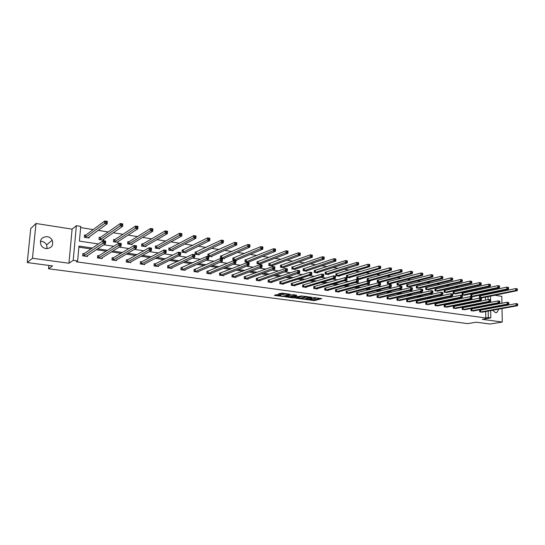 <?xml version="1.0" encoding="UTF-8"?>
<svg xmlns="http://www.w3.org/2000/svg" width="545" height="545" viewBox="0 0 545 545"><rect width="100%" height="100%" fill="white"/><g stroke="black" fill="none" stroke-linecap="round" stroke-linejoin="round"><path stroke-width="0.82" d="M306.017 299.532L314.417 300.595L321.734 298.633L313.43 297.495L315.657 298.333L314.833 298.578L309.696 298.524L311.713 299.423L306.017 299.532M40.35 241.34L41.686 241.401C43.9 241.789 45.542 242.947 46.604 244.875L47.156 248.663M47.197 236.646C49.466 237.055 51.141 238.247 52.225 240.222C53.689 245.488 51.625 248.282 46.025 248.602C43.873 248.234 42.231 247.137 41.107 245.298C39.397 239.875 41.434 236.993 47.197 236.646M495.623 303.79L496.652 304.26M498.294 306.31L498.512 306.869M498.811 309.124L496.883 312.476L495.507 312.666L492.632 310.255M35.99 223.491L32.475 258.282L68.97 263.235L72.097 229.138L35.99 223.491L30.731 228.58L27.25 262.561L52.524 265.919L48.539 268.774L467.794 323.628L476.235 322.197L490.05 324.037L502.265 322.047L502.027 308.538M501.979 306.229L501.972 305.622M501.931 303.258L501.809 296.357L494.744 295.254M492.046 308.075L492.026 307.475M492.741 305.002L493.498 304.192M27.25 262.561L32.475 258.282M276.996 294.634L274.339 295.438L283.693 296.514L290.322 294.259L281.956 293.135L278.461 293.884L282.419 294.552L284.674 294.184C287.017 293.946 288.325 294.096 288.598 294.641L283.884 296.037C281.567 296.269 280.273 296.119 279.994 295.594L280.941 295.295L280.566 295.111L276.996 294.634M490.684 310.609L490.8 317.899L482.352 319.35L502.265 322.047M490.8 317.899L488.3 317.551L488.211 311.059M92.377 248.043L78.971 246.074L77.635 260.96L76.355 261.811L485.799 317.987L488.3 317.551M77.635 260.96L73.214 260.347L76.361 225.698L80.735 226.393L79.413 241.128L98.393 243.969M68.97 263.235L73.214 260.347M295.642 298.101L305.036 299.355L312.265 297.359L302.707 296.099L295.642 298.101M293.373 297.965L284.851 296.698L292.958 294.62L296.861 295.281L294.239 296.337L297.645 296.63L301.658 295.887L294.443 297.945L293.38 297.611M48.859 265.435L48.539 268.774M100.246 237.402L99.204 237.245L99.013 239.528L103.666 240.243L103.754 239.214M128.818 241.803L127.816 241.653L127.639 243.901L132.135 244.582L132.203 243.697M156.415 246.054L155.441 245.904L155.284 248.118L159.631 248.786L159.685 248.002M183.079 250.169L182.139 250.019L182.003 252.199L186.199 252.839L186.247 252.144M208.864 254.14L207.952 253.997L207.829 256.143L211.889 256.763L211.93 256.136M233.805 257.983L232.926 257.846L232.817 259.958L236.748 260.558L236.775 259.985M257.949 261.702L257.097 261.573L257.008 263.651L260.81 264.23L260.83 263.712M281.336 265.306L280.505 265.177L280.43 267.227L284.115 267.786L284.129 267.316M303.987 268.794L303.19 268.671L303.122 270.688L306.692 271.233L306.706 270.797M325.951 272.18L325.174 272.057L325.127 274.046L328.587 274.578L328.594 274.169M347.254 275.463L346.504 275.348L346.457 277.303L349.822 277.821L349.829 277.439M367.923 278.645L367.194 278.536L367.16 280.464L370.423 280.961L370.43 280.614M387.992 281.738L387.284 281.629L387.263 283.536L390.431 283.686M407.476 284.742L406.788 284.633L406.774 286.513L409.854 286.677M426.415 287.658L425.74 287.556L425.74 289.409L428.731 289.572M444.815 290.492L444.168 290.39L444.168 292.222L447.077 292.392M462.712 293.251L462.078 293.149L462.092 294.961L464.919 295.131M480.118 295.935L479.505 295.84L479.525 297.618L482.27 297.795M485.554 300.179L485.513 297.134M485.479 294.845L485.472 294.007M485.438 291.664L483.081 291.248M476.691 290.24L474.082 289.831M467.712 288.823L464.96 288.387M458.604 287.378L455.702 286.922M449.366 285.921L446.307 285.437M439.992 284.435L436.777 283.931M430.482 282.93L427.11 282.399M420.829 281.404L417.293 280.845M411.039 279.858L407.326 279.272M401.1 278.284L397.21 277.671M391.01 276.69L386.936 276.043M380.764 275.068L376.513 274.394M370.368 273.427L365.92 272.718M359.809 271.757L355.163 271.022M349.086 270.061L344.236 269.291M338.193 268.338L333.138 267.534M327.129 266.587L321.863 265.756M315.889 264.809L310.405 263.944M304.471 263.003L298.755 262.097M292.869 261.164L286.915 260.224M281.077 259.304L274.884 258.323M269.087 257.404L262.649 256.388M256.899 255.476L250.209 254.42M244.514 253.52L237.559 252.417M231.918 251.524L224.69 250.387M219.104 249.501L211.603 248.316M206.078 247.437L198.285 246.211M192.821 245.345L184.728 244.065M179.332 243.213L170.939 241.885M165.612 241.04L156.899 239.664M151.646 238.833L142.606 237.402M137.429 236.584L128.048 235.099M122.952 234.296L113.231 232.756M108.217 231.966L98.134 230.372M93.209 229.588L80.626 227.599M471.473 294.6L470.853 294.504L470.866 296.296L473.653 296.473M453.828 291.882L453.181 291.779L453.195 293.598L456.056 293.769M435.68 289.082L435.019 288.979L435.019 290.826L437.969 290.996M417.014 286.207L416.332 286.105L416.326 287.971L419.357 288.135M397.802 283.25L397.107 283.141L397.087 285.035L400.214 285.192M378.032 280.205L377.31 280.089L377.283 282.01L380.505 282.16M357.67 277.064L356.927 276.949L356.886 278.897L360.197 279.401L360.204 279.04M336.687 273.828L335.918 273.713L335.87 275.688L339.283 276.213L339.29 275.818M315.058 270.497L314.267 270.375L314.206 272.384L317.721 272.916L317.735 272.5M292.747 267.064L291.936 266.934L291.868 268.971L295.492 269.523L295.506 269.067M269.734 263.514L268.896 263.385L268.808 265.449L272.555 266.021L272.575 265.524M245.979 259.856L245.107 259.72L245.012 261.818L248.874 262.411L248.902 261.866M221.44 256.075L220.541 255.939L220.432 258.064L224.424 258.677L224.451 258.078M196.077 252.165L195.158 252.028L195.028 254.188L199.157 254.815L199.191 254.154M169.863 248.132L168.902 247.982L168.759 250.175L173.031 250.829L173.078 250.087M142.736 243.949L141.748 243.799L141.584 246.027L145.999 246.701L146.06 245.87M114.661 239.623L113.633 239.466L113.449 241.735L118.027 242.43L118.102 241.476M85.579 235.14L84.516 234.977L84.312 237.286L89.053 238.008L89.148 236.898M485.438 291.623L488.027 291.112M72.097 229.138L76.361 225.698M490.425 292.972L490.432 293.816M490.473 296.126L490.527 299.839M490.548 301.405L490.561 302.366M490.602 304.75L490.609 305.411M490.643 307.734L490.65 308.334M487.305 302.271L488.082 302.121M488.048 299.682L488 296.623M487.966 294.327L487.952 293.489M103.72 244.773L113.803 246.279M119.232 247.096L128.92 248.547M134.445 249.378L143.757 250.775M149.378 251.613L158.329 252.955M164.038 253.813L172.636 255.101M178.426 255.966L186.69 257.206M192.555 258.085L200.492 259.277M206.432 260.169L214.049 261.307M220.064 262.213L227.367 263.303M233.458 264.216L240.461 265.265M246.613 266.192L253.33 267.193M259.543 268.126L265.974 269.094M272.248 270.034L278.406 270.954M284.735 271.907L290.635 272.786M297.018 273.747L302.659 274.591M309.09 275.559L314.485 276.363M320.964 277.337L326.121 278.107M332.648 279.088L337.566 279.823M344.133 280.811L348.827 281.513M355.435 282.501L359.904 283.175M366.56 284.17L370.811 284.81M377.501 285.812L381.548 286.418M388.272 287.426L392.114 287.998M398.872 289.014L402.523 289.559M409.309 290.58L412.769 291.098M419.589 292.12L422.859 292.611M429.705 293.639L432.798 294.102M439.672 295.131L442.588 295.567M449.482 296.603L452.234 297.011M459.149 298.047L461.731 298.435M468.673 299.478L471.098 299.839M478.06 300.881L480.322 301.222M487.25 306.045L485.302 305.759M478.36 304.737L476.262 304.43M469.334 303.415L467.092 303.088M460.184 302.073L457.786 301.719M450.899 300.711L448.344 300.329M441.484 299.321L438.759 298.926M431.926 297.917L429.031 297.495M422.225 296.494L419.159 296.044M412.381 295.049L409.138 294.572M402.387 293.578L398.96 293.081M392.243 292.093L388.633 291.561M381.943 290.58L378.135 290.022M371.486 289.041L367.48 288.455M360.865 287.481L356.655 286.861M350.081 285.9L345.659 285.246M339.119 284.286L334.487 283.604M327.995 282.651L323.13 281.942M316.686 280.995L311.597 280.246M305.193 279.306L299.866 278.522M293.517 277.589L287.944 276.771M281.642 275.845L275.825 274.993M269.577 274.074L263.501 273.181M257.315 272.275L250.966 271.342M244.841 270.443L238.22 269.468M232.156 268.576L225.249 267.561M219.254 266.682L212.053 265.626M206.126 264.754L198.632 263.651M192.773 262.792L184.966 261.648M179.189 260.796L171.055 259.604M165.36 258.766L156.899 257.526M151.285 256.702L142.483 255.407M136.958 254.597L127.802 253.248M122.366 252.451L112.849 251.054M107.508 250.271L97.609 248.813M488.177 308.79L488.17 308.197M484.757 306.522L482.816 306.236M475.88 305.22L473.789 304.914M466.874 303.906L464.633 303.579M457.739 302.57L455.348 302.223M448.474 301.215L445.919 300.84M439.072 299.839L436.354 299.443M429.535 298.449L426.653 298.026M419.854 297.032L416.802 296.582M410.031 295.594L406.802 295.124M400.064 294.137L396.644 293.639M389.941 292.658L386.337 292.127M379.667 291.153L375.873 290.601M369.231 289.627L365.239 289.048M358.637 288.08L354.441 287.467M347.88 286.507L343.473 285.859M336.953 284.912L332.327 284.231M325.856 283.284L321.005 282.576M314.574 281.636L309.499 280.893M303.115 279.96L297.808 279.183M291.473 278.257L285.921 277.446M279.639 276.526L273.835 275.681M267.609 274.769L261.546 273.883M255.38 272.984L249.051 272.057M242.947 271.165L236.346 270.197M230.303 269.319L223.416 268.31M217.441 267.438L210.268 266.389M204.361 265.524L196.888 264.427M191.057 263.576L183.27 262.438M177.513 261.6L169.413 260.415M163.738 259.584L155.305 258.35M149.718 257.533L140.944 256.252M135.439 255.448L126.317 254.113M120.908 253.323L111.425 251.933M106.111 251.156L96.254 249.719M91.035 248.956L78.868 247.171M485.799 317.987L485.711 311.515M485.677 309.26L485.67 308.668M87.527 255.489L87.438 256.504L82.67 255.83L82.881 253.5L83.944 253.657M102.215 257.642L102.14 258.582L97.453 257.921L97.65 255.612L98.7 255.762M116.644 259.747L116.576 260.619L111.977 259.972L112.161 257.683L113.19 257.826M130.827 261.811L130.759 262.629L126.242 261.988L126.42 259.72L127.428 259.863M144.759 263.834L144.704 264.597L140.263 263.971L140.426 261.716L141.421 261.859M158.452 265.817L158.404 266.532L154.037 265.912L154.194 263.685L155.175 263.821M171.92 267.759L171.873 268.433L167.581 267.827L167.731 265.613L168.691 265.749M185.15 269.673L185.116 270.306L180.892 269.714L181.035 267.513L181.982 267.649M198.169 271.546L198.135 272.146L193.986 271.56L194.115 269.38L195.042 269.516M210.97 273.386L210.935 273.958L206.855 273.379L206.977 271.219L207.89 271.349M223.559 275.191L223.532 275.736L219.512 275.171L219.628 273.025L220.527 273.154M235.944 276.969L235.917 277.487L231.966 276.928L232.075 274.803L232.96 274.925M248.125 278.713L248.104 279.21L244.215 278.659L244.317 276.547L245.189 276.669M260.115 280.43L260.094 280.907L256.273 280.362L256.361 278.263L257.22 278.386M271.907 282.119L271.894 282.569L268.133 282.038L268.215 279.96L269.06 280.076M283.523 283.781L283.502 284.211L279.803 283.686L279.878 281.622L280.709 281.745M294.947 285.41L294.934 285.825L291.289 285.314L291.364 283.264L292.181 283.38M306.201 287.017L306.188 287.419L302.598 286.908L302.666 284.878L303.47 284.994M317.279 288.598L317.265 288.986L313.736 288.482L313.791 286.466L314.581 286.575M328.185 290.158L328.172 290.526L324.697 290.035L324.752 288.026L325.529 288.142M338.929 291.691L338.915 292.045L335.495 291.561L335.543 289.572L336.306 289.681M349.502 293.196L346.123 293.06L346.164 291.084L346.92 291.194M359.925 294.682L356.594 294.545L356.634 292.583L357.377 292.685M370.191 296.146L366.914 296.003L366.942 294.055L367.677 294.157M380.308 297.584L377.079 297.434L377.106 295.499L377.828 295.608M390.274 299.001L387.093 298.851L387.114 296.93L387.822 297.032M400.098 300.397L396.958 300.247L396.978 298.34L397.68 298.442M409.772 301.78L406.686 301.623L406.699 299.73L407.387 299.825M419.316 303.136L416.271 302.979L416.278 301.092L416.959 301.194M428.724 304.471L425.72 304.314L425.727 302.441L426.394 302.536M437.996 305.793L435.039 305.629L435.033 303.769L435.7 303.865M447.138 307.087L444.223 306.924L444.216 305.084L444.87 305.173M456.151 308.368L453.276 308.204L453.27 306.372L453.91 306.467M465.042 309.635L462.208 309.471L462.194 307.646L462.828 307.741M473.809 310.882L471.016 310.711L470.996 308.906L471.623 308.995M482.454 312.108L479.702 311.938L479.682 310.146L480.295 310.234M155.305 265.926L178.256 254.576L178.406 252.199L180.702 252.546L180.552 254.924L157.43 266.396M311.236 299.552L314.438 299.818L320.126 298.285M297.154 297.672L301.671 298.279M303.776 299.116L310.841 297.359L306.133 297.161L301.664 298.422L303.776 299.116M301.678 297.917L306.072 296.391M290.853 296.834L286.397 296.242M295.322 294.94L293.898 295.445M290.996 296.977L290.846 297.039C291.112 297.556 292.392 297.699 294.688 297.475L296.01 296.807L292.611 296.514L290.996 296.977L290.86 296.487M291.023 296.187L293.891 295.717M280.007 295.036L279.994 295.594M279.987 293.414L284.415 293.462M288.612 294.273L289.17 294.109M275.477 294.784L280.007 295.39M481.664 297.945L517.144 290.683L515.733 290.451L515.693 288.578L479.505 295.99M516.844 289.061L515.693 288.578L517.103 288.809L517.403 289.15L516.844 289.061L516.858 289.811L517.423 289.899L517.403 289.15M516.858 289.811L515.733 290.451L480.145 297.713M517.423 289.899L517.144 290.683M480.322 312.026L516.054 305.507L517.471 305.718L481.841 312.244M479.682 310.282L516.013 303.62L517.43 303.838L517.736 304.205L517.171 304.117L517.185 304.873L517.75 304.962L517.736 304.205M517.185 304.873L516.054 305.507L516.013 303.62L517.171 304.117M517.471 305.718L517.75 304.962M473.033 296.63L508.301 289.238L506.877 289.007L506.836 287.12L470.853 294.661M507.988 287.603L506.836 287.12L508.267 287.351L508.56 287.699L507.988 287.603L508.001 288.359L508.574 288.455L508.56 287.699M508.001 288.359L506.877 289.007L471.493 296.391M508.574 288.455L508.301 289.238M464.286 295.295L499.336 287.774L497.885 287.542L497.857 285.641L462.078 293.312M499.009 286.132L497.857 285.641L499.302 285.88L499.588 286.227L499.009 286.132L499.022 286.888L499.602 286.983L499.588 286.227M499.022 286.888L497.885 287.542L462.725 295.056M499.602 286.983L499.336 287.774M471.643 310.8L507.163 304.165L508.601 304.382L473.189 311.018M470.996 309.049L507.129 302.264L508.56 302.482L508.86 302.857L508.281 302.768L508.301 303.531L508.873 303.613L508.86 302.857M508.301 303.531L507.163 304.165L507.129 302.264L508.281 302.768M508.601 304.382L508.873 303.613M462.841 309.56L498.144 302.809L499.602 303.027L464.408 309.778M462.194 307.796L498.116 300.894L499.567 301.113L499.854 301.487L499.268 301.399L499.281 302.162L499.867 302.25L499.854 301.487M499.281 302.162L498.144 302.809L498.116 300.894L499.268 301.399M499.602 303.027L499.867 302.25M455.422 293.939L490.241 286.295L488.77 286.057L488.742 284.143L453.188 291.943M489.894 284.633L488.742 284.143L490.214 284.381L490.48 284.728L489.894 284.633L489.901 285.396L490.493 285.491L490.48 284.728M489.901 285.396L488.77 286.057L453.835 293.701M490.493 285.491L490.241 286.295M453.924 308.3L488.994 301.426L490.473 301.651L455.511 308.524M453.27 306.522L488.967 299.498L490.439 299.723L490.711 300.097L490.119 300.002L490.132 300.779L490.725 300.867L490.711 300.097M490.132 300.779L488.994 301.426L488.967 299.498L490.119 300.002M490.473 301.651L490.725 300.867M446.43 292.57L481.01 284.79L479.518 284.545L479.491 282.617L444.168 290.56M480.642 283.114L479.491 282.617L480.983 282.862L481.242 283.209L480.642 283.114L480.656 283.884L481.249 283.979L481.242 283.209M480.656 283.884L479.518 284.545L444.822 292.324M481.249 283.979L481.01 284.79M444.877 307.019L479.702 300.029L481.201 300.254L446.484 307.244M444.216 305.234L479.682 298.088L481.181 298.313L481.439 298.687L480.84 298.592L480.847 299.368L481.446 299.464L481.439 298.687M480.847 299.368L479.702 300.029L479.682 298.088L480.84 298.592M481.201 300.254L481.446 299.464M437.308 291.173L471.636 283.264L470.124 283.012L470.103 281.077L435.019 289.157M471.255 281.567L470.103 281.077L471.616 281.322L471.861 281.67L471.255 281.567L471.262 282.344L471.868 282.446L471.861 281.67M471.262 282.344L470.124 283.012L435.68 290.928M471.868 282.446L471.636 283.264M435.7 305.725L470.281 298.606L471.8 298.837L437.335 305.956M435.033 303.926L470.26 296.65L471.779 296.882L472.024 297.257L471.418 297.161L471.425 297.945L472.031 298.033L472.024 297.257M471.425 297.945L470.281 298.606L470.26 296.65L471.418 297.161M471.8 298.837L472.031 298.033M428.063 289.763L462.126 281.711L460.593 281.458L460.573 279.503L425.74 287.726M461.731 280.001L460.573 279.503L462.112 279.755L461.738 280.784L462.351 280.886L462.344 280.103M461.738 280.784L460.593 281.458L426.408 289.511M462.351 280.886L462.126 281.711M426.394 304.41L460.709 297.161L462.255 297.393L428.05 304.641M425.727 302.604L460.695 295.192L462.235 295.431L462.467 295.799L461.853 295.703L461.86 296.494L462.473 296.589L462.467 295.799M461.86 296.494L460.709 297.161L460.695 295.192L461.853 295.703M462.255 297.393L462.473 296.589M418.683 288.332L452.473 280.137L450.913 279.885L450.906 277.916L416.332 286.282M452.057 278.413L450.906 277.916L452.466 278.168L452.064 279.204L452.684 279.306L452.684 278.515M452.064 279.204L450.913 279.885L417.007 288.073M452.684 279.306L452.473 280.137M416.952 303.075L450.994 295.697L452.561 295.935L418.635 303.313M416.278 301.256L450.988 293.714L452.548 293.953L452.146 295.022L452.772 295.118L452.766 294.327M452.146 295.022L450.994 295.697L450.988 293.714L452.139 294.232M452.561 295.935L452.772 295.118M409.166 286.881L442.676 278.536L441.089 278.284L441.082 276.301L406.788 284.817M442.24 276.799L441.082 276.301L442.669 276.56L442.24 277.596L442.874 277.698L442.874 276.908M442.24 277.596L441.089 278.284L407.469 286.616M442.874 277.698L442.676 278.536M407.381 301.719L441.13 294.211L442.724 294.45L409.084 301.957M406.699 299.893L441.123 292.215L442.717 292.454L442.288 293.53L442.921 293.626L442.921 292.829M442.288 293.53L441.13 294.211L441.123 292.215L442.281 292.733M442.724 294.45L442.921 293.626M399.512 285.403L432.723 276.915L431.115 276.656L431.115 274.66L397.107 283.325M432.267 275.164L431.115 274.66L432.723 274.925L432.267 275.961L432.914 276.07L432.914 275.266M432.267 275.961L431.115 276.656L397.789 285.144M432.914 276.07L432.723 276.915M389.716 283.911L422.62 275.273L420.985 275L420.992 272.991L387.277 281.82M422.143 273.501L420.992 272.991L422.62 273.263L422.143 274.305L422.797 274.414L422.797 273.604M422.143 274.305L420.985 275L387.972 283.645M422.797 274.414L422.62 275.273M379.783 282.392L412.354 273.597L410.698 273.324L410.705 271.301L377.31 280.287M411.863 271.812L410.705 271.301L412.367 271.574L412.524 271.921L411.863 271.812L411.856 272.623L412.524 272.732L412.524 271.921M411.856 272.623L410.698 273.324L378.005 282.119M412.524 272.732L412.354 273.597M369.694 280.852L401.938 271.901L400.248 271.621L400.262 269.584L367.194 278.733M401.42 270.095L400.262 269.584L401.951 269.857L402.094 270.204L401.42 270.095L401.413 270.913L402.087 271.022L402.094 270.204M401.413 270.913L400.248 271.621L367.895 280.58M402.087 271.022L401.938 271.901M359.462 279.292L391.344 270.17L389.634 269.891L389.655 267.833L356.921 277.153M390.806 268.351L389.655 267.833L391.365 268.12L391.494 268.46L390.806 268.351L390.799 269.175L391.487 269.284L391.494 268.46M390.799 269.175L389.634 269.891L357.629 279.013M391.487 269.284L391.344 270.17M349.072 277.705L380.587 268.419L378.85 268.133L378.877 266.062L346.497 275.552M380.029 266.58L378.877 266.062L380.614 266.348L380.723 266.696L380.029 266.58L380.022 267.411L380.717 267.52L380.723 266.696M380.022 267.411L378.85 268.133L347.213 277.419M380.717 267.52L380.587 268.419M338.52 276.09L369.66 266.634L367.895 266.348L367.93 264.257L335.918 273.931M369.081 264.781L367.93 264.257L369.694 264.55L369.782 264.897L369.081 264.781L369.067 265.613L369.769 265.728L369.782 264.897M369.067 265.613L367.895 266.348L336.64 275.804M369.769 265.728L369.66 266.634M327.811 274.455L358.556 264.822L356.757 264.529L356.798 262.431L325.167 272.282M357.949 262.949L356.798 262.431L358.596 262.724L358.665 263.072L357.949 262.949L357.936 263.794L358.651 263.909L358.665 263.072M357.936 263.794L325.896 274.169M358.651 263.909L358.556 264.822M316.938 272.8L347.267 262.983L345.441 262.69L345.489 260.565L314.261 270.606M346.634 261.096L345.489 260.565L347.315 260.871L346.634 261.096L346.62 261.941L347.349 262.063L347.369 261.212M346.62 261.941L314.996 272.5M347.349 262.063L347.267 262.983M305.895 271.11L335.795 261.116L333.935 260.81L333.99 258.677L303.184 268.903M335.134 259.202L333.99 258.677L335.843 258.984L335.134 259.202L335.114 260.06L335.856 260.183L335.877 259.325M335.114 260.06L303.926 270.81M335.856 260.183L335.795 261.116M397.659 300.35L431.115 292.699L432.73 292.944L399.396 300.588M396.978 298.51L431.115 290.689L432.73 290.935L432.274 292.018L432.921 292.113L432.921 291.309M432.274 292.018L431.115 292.699L431.115 290.689L432.274 291.207M432.73 292.944L432.921 292.113M387.802 298.953L420.944 291.166L422.586 291.411L389.559 299.198M387.114 297.107L420.951 289.143L422.593 289.388L422.109 290.478L422.763 290.574L422.763 289.763M422.109 290.478L420.944 291.166L420.951 289.143L422.109 289.661M422.586 291.411L422.763 290.574M377.801 297.536L410.617 289.613L412.279 289.858L379.586 297.788M377.099 295.683L410.623 287.569L412.293 287.821L412.449 288.196L411.782 288.094L411.782 288.911L412.449 289.014L412.449 288.196M411.782 288.911L410.617 289.613L410.623 287.569L411.782 288.094M412.279 289.858L412.449 289.014M367.65 296.105L400.125 288.026L401.815 288.285L369.456 296.357M366.942 294.239L400.139 285.968L401.829 286.227L401.972 286.602L401.297 286.5L401.29 287.324L401.965 287.426L401.972 286.602M401.29 287.324L400.125 288.026L400.139 285.968L401.297 286.5M401.815 288.285L401.965 287.426M357.343 294.647L389.464 286.418L391.181 286.677L359.175 294.906M356.628 292.767L389.484 284.347L391.201 284.606L391.33 284.981L390.642 284.878L390.636 285.709L391.324 285.812L391.33 284.981M390.636 285.709L389.464 286.418L389.484 284.347L390.642 284.878M391.181 286.677L391.324 285.812M346.879 293.169L378.632 284.79L380.376 285.049L348.746 293.435M346.164 291.275L378.659 282.698L380.403 282.964L380.512 283.339L379.817 283.236L379.804 284.068L380.505 284.177L380.512 283.339M379.804 284.068L378.632 284.79L378.659 282.698L379.817 283.236M380.376 285.049L380.505 284.177M336.258 291.67L367.623 283.127L369.401 283.393L338.152 291.936M335.536 289.77L367.657 281.022L369.435 281.295L369.524 281.67L368.815 281.561L368.802 282.405L369.51 282.508L369.524 281.67M368.802 282.405L367.623 283.127L367.657 281.022L368.815 281.561M369.401 283.393L369.51 282.508M325.474 290.144L356.444 281.445L358.249 281.711L327.395 290.417M324.745 288.23L356.478 279.319L358.283 279.592L358.358 279.973L357.636 279.858L357.622 280.709L358.344 280.818L358.358 279.973M357.622 280.709L356.444 281.445L356.478 279.319L357.636 279.858M358.249 281.711L358.344 280.818M314.526 288.598L345.074 279.728L346.906 280.007L316.475 288.87M313.784 286.67L345.121 277.589L346.954 277.868L347.008 278.243L346.273 278.134L346.252 278.986L346.988 279.101L347.008 278.243M346.252 278.986L345.074 279.728L345.121 277.589L346.273 278.134M346.906 280.007L346.988 279.101M303.401 287.024L333.513 277.984L335.379 278.263L305.384 287.304M302.659 285.09L333.567 275.831L335.434 276.111L335.468 276.492L334.719 276.376L334.698 277.241L335.447 277.351L335.468 276.492M334.698 277.241L333.513 277.984L333.567 275.831L334.719 276.376M335.379 278.263L335.447 277.351M294.682 269.4L324.132 259.216L322.245 258.902L322.299 256.75L291.929 267.179M323.444 257.281L322.299 256.75L324.186 257.063L323.444 257.281L323.423 258.146L324.18 258.269L324.2 257.404M323.423 258.146L292.679 269.094M324.18 258.269L324.132 259.216M292.106 285.43L321.768 276.213L323.662 276.499L294.123 285.716M291.357 283.482L321.822 274.04L323.723 274.333L323.737 274.707L322.974 274.591L322.953 275.457L323.71 275.572L323.737 274.707M322.953 275.457L321.768 276.213L321.822 274.04L322.974 274.591M323.662 276.499L323.71 275.572M283.291 267.663L312.271 257.281L310.35 256.967L310.418 254.794L280.498 265.422M311.563 255.333L310.418 254.794L312.333 255.115L311.563 255.333L311.536 256.198L312.305 256.32L312.326 255.455M311.536 256.198L281.254 267.35M312.305 256.32L312.271 257.281M282.692 284.068L311.747 274.7L309.819 274.414L309.887 272.221L311.808 272.514L311.801 272.895L311.031 272.772L311.004 273.651L311.781 273.767L311.801 272.895M280.634 283.809L309.819 274.414L311.004 273.651M279.871 281.847L309.887 272.221L311.031 272.772M311.747 274.7L311.781 273.767M271.717 265.892L300.213 255.312L298.258 254.992L298.333 252.805L268.883 263.644M299.478 253.343L298.333 252.805L300.281 253.132L300.213 255.312L300.254 253.473L299.478 253.343L299.443 254.222L300.227 254.345M299.443 254.222L269.652 265.579M300.254 253.473L300.281 253.132M268.208 280.191L297.74 270.375L299.702 270.674L299.627 272.875L271.049 282.453M299.641 271.928L299.627 272.875L297.665 272.582L297.74 270.375L298.885 270.926L298.858 271.812L299.641 271.928L299.675 271.049L298.885 270.926M268.971 282.16L298.858 271.812M299.702 270.674L299.675 271.049M259.958 264.1L287.944 253.316L285.962 252.989L286.043 250.789L257.083 261.832M287.181 251.32L286.043 250.789L288.026 251.109L287.944 253.316L287.978 251.456L287.181 251.32L287.147 252.206L287.944 252.335M287.147 252.206L257.86 263.78M287.978 251.456L288.026 251.109M256.354 278.502L285.389 268.494L287.385 268.794L287.304 271.015L259.236 280.784M287.297 270.061L287.304 271.015L285.308 270.715L285.389 268.494L286.534 269.053L286.5 269.939L287.297 270.061L287.331 269.169L286.534 269.053M257.124 280.484L286.5 269.939M287.385 268.794L287.331 269.169M248.016 262.274L275.47 251.279L273.447 250.952L273.536 248.731L245.1 259.992M274.673 249.269L273.536 248.731L275.559 249.058L275.47 251.279L275.484 249.399L274.673 249.269L274.639 250.155L275.45 250.291M274.639 250.155L245.877 261.947M275.484 249.399L275.559 249.058M244.303 276.792L272.827 266.58L274.85 266.887L274.762 269.128L247.232 279.088M274.741 268.16L274.762 269.128L272.732 268.821L272.827 266.58L273.965 267.139L273.931 268.038L274.741 268.16L274.775 267.261L273.965 267.139M245.087 278.781L273.931 268.038M274.85 266.887L274.775 267.261M235.869 260.421L262.779 249.208L260.721 248.874L260.817 246.633L232.913 258.119M261.954 247.178L260.817 246.633L262.874 246.974L262.779 249.208L262.779 247.314L261.954 247.178L261.913 248.077L262.738 248.207M261.913 248.077L233.703 260.088M262.779 247.314L262.874 246.974M232.061 275.048L260.04 264.632L262.104 264.945L262.009 267.207L235.031 277.364M261.968 266.226L262.009 267.207L259.945 266.893L260.04 264.632L261.178 265.197L261.144 266.103L261.968 266.226L262.009 265.32L261.178 265.197M232.851 277.051L261.144 266.103M262.104 264.945L262.009 265.32M223.532 258.541L249.862 247.103L247.771 246.762L247.88 244.507L220.527 256.218M249.011 245.052L247.88 244.507L249.964 244.848L249.862 247.103L249.848 245.189L249.011 245.052L248.97 245.959L249.808 246.095M248.97 245.959L221.325 258.201M249.848 245.189L249.964 244.848M219.615 273.283L247.035 262.649L249.133 262.969L249.031 265.245L222.633 275.606M248.97 264.257L249.031 265.245L246.926 264.931L247.035 262.649L248.166 263.215L248.125 264.127L248.97 264.257L249.011 263.344L248.166 263.215M220.418 275.293L248.125 264.127M249.133 262.969L249.011 263.344M210.983 256.62L236.721 244.964L234.595 244.616L234.711 242.341L207.938 254.29M235.835 242.886L234.711 242.341L236.837 242.689L236.721 244.964L236.687 243.029L235.835 242.886L235.794 243.799L236.646 243.935M235.794 243.799L208.742 256.279M236.687 243.029L236.837 242.689M198.23 254.678L223.348 242.784L221.181 242.43L221.304 240.134L195.137 252.328M222.428 240.686L221.304 240.134L223.47 240.488L223.348 242.784L223.293 240.829L222.428 240.686L222.38 241.605L223.246 241.742M222.38 241.605L195.948 254.331M223.293 240.829L223.47 240.488M185.266 252.696L209.73 240.563L207.529 240.202L207.659 237.886L182.119 250.332M208.783 238.444L207.659 237.886L209.859 238.247L209.73 240.563L209.661 238.587L208.783 238.444L208.728 239.371L209.607 239.514M208.728 239.371L182.943 252.342M209.661 238.587L209.859 238.247M172.07 250.639L195.873 238.301L193.625 237.933L193.768 235.603L170.142 248.057L168.882 248.302M194.885 236.155L193.768 235.603L196.009 235.971L195.873 238.301L195.784 236.305L194.885 236.155L194.824 237.095L195.723 237.239M194.824 237.095L169.713 250.325M158.663 248.636L181.758 235.999L179.469 235.631L179.618 233.274L156.694 245.986L155.42 246.238M180.736 233.832L179.618 233.274L181.907 233.648L181.758 235.999L181.648 233.982L180.736 233.832L180.674 234.772L181.587 234.922M180.674 234.772L156.258 248.268M145.018 246.551L167.376 233.655L165.053 233.28L165.21 230.903L143.015 243.874L141.72 244.14M166.32 231.462L165.21 230.903L167.54 231.284L167.376 233.655L167.254 231.618L166.32 231.462L166.252 232.415L167.186 232.565M166.252 232.415L142.572 246.177M131.134 244.433L152.736 231.271L150.365 230.882L150.536 228.484L129.07 241.742L127.789 242.007M151.639 229.05L150.536 228.484L152.907 228.88L152.736 231.271L152.586 229.207L151.639 229.05L151.571 230.01L152.518 230.167M151.571 230.01L128.647 244.051M117.005 242.273L137.817 228.839L135.398 228.444L135.582 226.025L114.927 239.548L113.605 239.834M136.679 226.597L135.582 226.025L138.001 226.427L137.817 228.839L137.647 226.754L136.679 226.597L136.611 227.565L137.578 227.721M136.611 227.565L114.477 241.891M137.647 226.754L138.001 226.427M102.957 240.134L102.985 239.732M102.63 240.079L122.618 226.359L120.152 225.957L120.35 223.518L100.512 237.32L99.17 237.62M121.44 224.09L120.35 223.518L122.809 223.927L122.618 226.359L122.427 224.254L121.44 224.09L121.365 225.065L122.346 225.228M121.365 225.065L100.055 239.691M122.427 224.254L122.809 223.927M88.372 237.906L88.419 237.429M87.997 237.845L107.127 223.832L104.613 223.423L104.824 220.963L85.838 235.059L84.482 235.372M105.907 221.536L104.824 220.963L107.331 221.379L107.127 223.832L106.909 221.699L105.907 221.536L105.825 222.523L106.827 222.687M105.825 222.523L85.374 237.45M106.909 221.699L107.331 221.379M206.964 271.485L233.791 260.633L235.93 260.96L235.815 263.255L210.023 273.828M235.74 262.254L235.815 263.255L233.676 262.935L233.791 260.633L234.929 261.205L234.881 262.125L235.74 262.254L235.781 261.334L234.929 261.205M207.768 273.508L234.881 262.125M235.93 260.96L235.781 261.334M194.095 269.659L220.316 258.582L222.496 258.909L222.374 261.225L197.208 272.016M222.271 260.21L222.374 261.225L220.194 260.898L220.316 258.582L221.447 259.154L221.399 260.081L222.271 260.21L222.319 259.284L221.447 259.154M194.912 271.689L221.399 260.081M222.496 258.909L222.319 259.284M181.015 267.799L206.603 256.491L208.817 256.831L208.68 259.161L184.169 270.177M208.558 258.139L208.68 259.161L206.466 258.827L206.603 256.491L207.727 257.07L207.672 258.003L208.558 258.139L208.612 257.199L207.727 257.07M181.839 269.843L207.672 258.003M208.817 256.831L208.612 257.199M167.71 265.906L192.63 254.365L194.885 254.706L194.742 257.063L170.912 268.303M194.599 256.021L194.742 257.063L192.487 256.722L192.63 254.365L193.754 254.944L193.693 255.884L194.599 256.021L194.654 255.08L193.754 254.944M168.541 267.963L193.693 255.884M168.821 267.902L168.97 265.688L168.821 267.902M194.885 254.706L194.654 255.08M180.381 253.868L180.552 254.924L178.256 254.576L179.462 253.732L180.381 253.868L180.443 252.921L179.523 252.778L179.462 253.732M154.174 263.984L155.441 263.76L155.284 265.994L155.454 263.753L178.406 252.199L179.523 252.778M155.018 266.055L155.27 263.807M180.702 252.546L180.443 252.921M140.406 262.029L141.7 261.791L163.916 249.992L166.259 250.346L166.096 252.744L143.71 264.454M165.898 251.674L166.096 252.744L163.752 252.39L163.916 249.992L165.026 250.577L164.965 251.538L165.898 251.674L165.966 250.72L165.026 250.577M141.257 264.107L164.965 251.538M141.68 261.798L141.516 264.053L141.7 261.791M166.259 250.346L165.966 250.72M126.392 260.04L127.7 259.795L149.153 247.743L151.537 248.104L151.367 250.523L129.751 262.486M151.149 249.44L151.367 250.523L148.983 250.162L149.153 247.743L150.263 248.329L150.195 249.297L151.149 249.44L151.217 248.472L150.263 248.329M127.258 262.131L150.195 249.297M151.537 248.104L151.217 248.472M112.134 258.017L113.462 257.758L134.118 245.448L136.543 245.822L136.366 248.261L115.547 260.476M136.114 247.164L136.366 248.261L133.934 247.893L134.118 245.448L135.214 246.04L135.146 247.021L136.114 247.164L136.189 246.19L135.214 246.04M113.006 260.115L135.146 247.021M136.543 245.822L136.189 246.19M101.452 258.119L101.418 258.48M97.623 255.959L98.965 255.687L118.79 243.118L121.269 243.492L121.072 245.952L101.091 258.432M120.799 244.848L121.072 245.952L118.592 245.577L118.79 243.118L119.886 243.71L119.805 244.698L120.799 244.848L120.874 243.86L119.886 243.71M98.502 258.064L119.805 244.698M121.269 243.492L120.874 243.86M86.798 255.973L86.757 256.409M82.847 253.861L84.209 253.582L103.169 240.74L105.689 241.122L105.485 243.601L86.376 256.354M105.185 242.484L105.485 243.601L102.964 243.22L103.169 240.74L104.258 241.333L104.17 242.327L105.185 242.484L105.267 241.49L104.258 241.333M83.739 255.98L104.17 242.327M105.689 241.122L105.267 241.49M314.438 299.818L314.417 300.595M313.375 299.839L313.348 300.615M305.05 298.96L305.036 299.355M306.154 296.398L306.133 297.161M301.889 297.563L301.862 298.353M293.959 295.336L293.932 296.133M294.457 297.522L294.443 297.945M293.721 295.697L293.694 296.494M292.638 295.717L292.611 296.514M280.157 295.056L280.137 295.54M284.701 293.503L284.674 294.184M283.536 293.728L283.509 294.532M282.446 293.748L282.419 294.552M283.707 296.085L283.693 296.514M282.623 296.18L282.617 296.534M480.452 295.887L480.472 297.672M480.227 295.921L480.247 297.706M480.424 312.019L480.404 310.228M480.649 311.992L480.629 310.194M471.806 294.559L471.82 296.351M471.582 294.593L471.595 296.385M463.039 293.203L463.052 295.015M462.814 293.237L462.828 295.043M471.745 310.793L471.725 308.988M471.97 310.766L471.95 308.954M462.95 309.546L462.937 307.727M463.175 309.519L463.155 307.7M454.155 291.834L454.162 293.653M453.931 291.868L453.944 293.687M454.026 308.286L454.019 306.46M454.251 308.259L454.237 306.426M445.142 290.444L445.149 292.277M444.918 290.478L444.924 292.311M444.979 307.012L444.972 305.166M445.204 306.978L445.197 305.139M436.007 289.041L436.007 290.88M435.782 289.075L435.789 290.914M435.802 305.711L435.802 303.858M436.027 305.684L436.027 303.824M426.735 287.61L426.735 289.463M426.517 287.644L426.517 289.497M426.497 304.396L426.503 302.529M426.721 304.369L426.721 302.495M417.334 286.159L417.327 288.026M417.116 286.2L417.109 288.067M417.061 303.061L417.068 301.181M417.279 303.034L417.286 301.147M407.803 284.688L407.789 286.568M407.585 284.728L407.571 286.609M407.483 301.712L407.496 299.818M407.701 301.678L407.715 299.784M398.129 283.202L398.109 285.09M397.911 283.236L397.891 285.13M388.312 281.683L388.292 283.591M388.094 281.724L388.074 283.632M378.353 280.15L378.325 282.072M378.135 280.191L378.107 282.112M368.243 278.59L368.209 280.525M368.032 278.631L367.998 280.566M357.983 277.01L357.949 278.958M357.772 277.051L357.731 278.999M347.567 275.409L347.526 277.364M347.356 275.45L347.315 277.405M337.001 273.774L336.953 275.75M336.79 273.822L336.742 275.79M326.264 272.125L326.21 274.108M326.053 272.166L326.005 274.155M315.364 270.443L315.31 272.446M315.16 270.484L315.099 272.486M304.301 268.733L304.233 270.756M304.09 268.78L304.028 270.797M397.768 300.336L397.782 298.428M397.986 300.302L398 298.394M387.911 298.939L387.931 297.025M388.129 298.912L388.149 296.991M377.903 297.529L377.93 295.594M378.121 297.495L378.148 295.56M367.752 296.092L367.78 294.143M367.964 296.058L367.998 294.109M357.445 294.634L357.479 292.672M357.663 294.6L357.697 292.638M346.988 293.156L347.029 291.18M347.199 293.121L347.24 291.146M336.36 291.657L336.408 289.668M336.572 291.623L336.619 289.627M325.576 290.131L325.631 288.128M325.787 290.097L325.842 288.087M314.628 288.584L314.69 286.568M314.84 288.543L314.894 286.527M303.504 287.011L303.572 284.981M303.715 286.97L303.776 284.94M293.053 267.002L292.985 269.039M292.849 267.05L292.781 269.08M292.209 285.416L292.284 283.366M292.413 285.376L292.488 283.325M281.636 265.245L281.561 267.288M281.438 265.286L281.356 267.336M280.736 283.795L280.811 281.731M280.941 283.754L281.016 281.69M270.034 263.453L269.952 265.517M269.836 263.501L269.755 265.565M269.073 282.147L269.162 280.069M269.278 282.106L269.359 280.021M258.248 261.641L258.16 263.719M258.051 261.689L257.962 263.766M257.226 280.471L257.322 278.372M257.431 280.43L257.519 278.332M246.272 259.795L246.177 261.886M246.074 259.842L245.979 261.934M245.189 278.767L245.291 276.656M245.386 278.727L245.488 276.615M234.105 257.914L233.996 260.026M233.907 257.962L233.805 260.074M232.953 277.037L233.062 274.912M233.151 276.996L233.253 274.864M221.733 256.007L221.617 258.132M221.536 256.061L221.427 258.187M220.514 275.279L220.63 273.134M220.711 275.239L220.82 273.093M209.157 254.072L209.035 256.211M208.967 254.12L208.844 256.266M196.37 252.097L196.241 254.256M196.18 252.151L196.05 254.311M183.365 250.094L183.229 252.274M183.181 250.148L183.045 252.328M170.142 248.057L169.999 250.25L170.135 248.057M169.958 248.111L169.815 250.305M156.531 248.2L156.681 245.993L156.538 248.193M156.51 246.04L156.361 248.254M143.015 243.874L142.851 246.102M142.838 243.928L142.667 246.163M129.09 241.728L128.92 243.976M128.92 241.789L128.743 244.037M114.927 239.548L114.743 241.81M114.757 239.602L114.573 241.871M100.512 237.32L100.321 239.609M100.341 237.382L100.151 239.671M85.838 235.059L85.633 237.368M85.674 235.12L85.47 237.429M207.87 273.495L207.992 271.335M208.061 273.447L208.183 271.287M195.015 271.676L195.144 269.496M195.205 271.628L195.335 269.448M181.941 269.829L182.078 267.636M182.125 269.782L182.262 267.581M168.643 267.949L168.786 265.735M141.353 264.093L141.523 261.845M127.353 262.111L127.53 259.842M127.53 262.063L127.7 259.795M113.101 260.101L113.285 257.812M113.278 260.047L113.462 257.758M98.597 258.051L98.795 255.741M98.768 257.996L98.965 255.687M83.835 255.959L84.039 253.636M84.005 255.905L84.209 253.582M52.225 240.222L46.604 244.875M496.883 312.476L495.698 312.687M311.951 298.694L311.938 299.069M315.678 297.686L315.671 298.047M301.692 297.638L301.664 298.422M293.905 295.356L293.878 296.153M290.873 296.242L290.846 297.039M288.618 294.034L288.605 294.382M142.994 243.881L142.831 246.115M129.07 241.742L128.892 243.99M114.9 239.562L114.716 241.83M100.478 237.341L100.287 239.63M85.797 235.086L85.592 237.388M127.503 262.07L127.68 259.802M113.244 260.06L113.428 257.771M98.734 258.017L98.931 255.707M83.964 255.925L84.168 253.602"/></g></svg>
